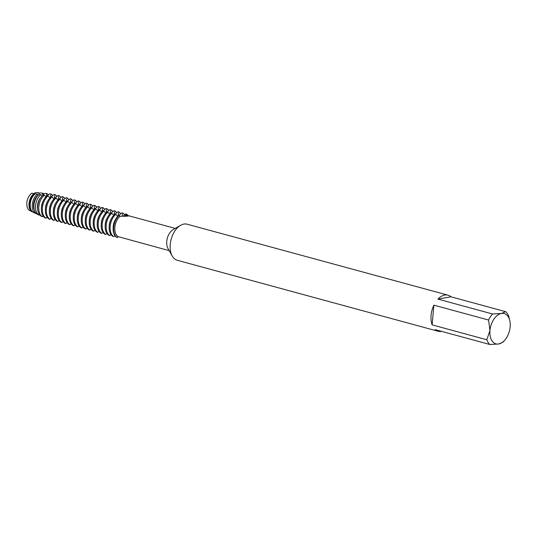 <?xml version="1.0" encoding="UTF-8"?>
<svg xmlns="http://www.w3.org/2000/svg" width="537" height="537" viewBox="0 0 537 537"><rect width="100%" height="100%" fill="white"/><g stroke="black" fill="none" stroke-linecap="round" stroke-linejoin="round"><path stroke-width="0.81" d="M34.979 194.011L31.858 193.166A9.572 5.88 -74.8 0 0 26.85 202.751A9.572 5.88 -74.8 0 0 30.28 210.833M441.575 331.376A18.701 11.485 -74.8 0 1 441.481 331.389A18.701 11.485 -74.8 0 1 438.192 331.269L177.324 260.297A18.701 11.485 -74.8 0 1 172.216 255.995L167.987 248.524A11.519 7.075 -74.8 0 1 173.129 229.635L180.56 225.332A18.701 11.485 -74.8 0 1 183.855 224.083A18.701 11.485 -74.8 0 1 187.138 224.211L448.006 295.175A18.701 11.485 -74.8 0 1 450.979 296.8L505.659 311.675A18.701 11.485 -74.8 0 1 508.754 316.441L509.895 321.173A15.707 9.653 -74.8 0 1 510.15 326.919A15.707 9.653 -74.8 0 1 504.72 340.203A15.707 9.653 -74.8 0 1 498.698 343.982L502.934 342.203A18.701 11.485 -74.8 0 0 503.33 341.774L504.72 340.203M126.229 215.203L128.94 215.82L128.242 216.102L120.107 216.29L118.852 215.189A12.72 7.813 105.2 0 0 113.213 227.158A12.72 7.813 105.2 0 0 116.858 237.475L117.328 237.602L118.288 236.676A11.519 7.075 -74.8 0 1 114.858 227.258A11.519 7.075 -74.8 0 1 120.107 216.29M118.288 236.676L169.189 250.645M172.216 255.995A18.701 11.485 -74.8 0 1 180.56 225.332M438.192 331.269A18.701 11.485 -74.8 0 1 435.218 329.644L489.898 344.519A18.701 11.485 -74.8 0 1 486.804 339.753L432.131 324.878A18.701 11.485 -74.8 0 1 433.889 305.157L488.569 320.032A18.701 11.485 -74.8 0 1 492.624 313.997L437.944 299.122A18.701 11.485 -74.8 0 1 444.723 295.055A18.701 11.485 -74.8 0 1 448.006 295.175M33.777 193.542A6.39 3.927 105.2 0 0 35.717 192.481L34.093 193.629L35.717 192.481L38.597 192.776L38.382 193.206L39.322 193.461L40.141 192.937L42.819 193.213L42.369 194.287L43.309 194.542L44.92 193.421L46.967 193.622L46.357 195.374L47.296 195.629L49.619 193.87L51.055 194.005L50.344 196.455L51.284 196.717L54.143 194.407L55.083 194.662L54.331 197.542L55.271 197.797L58.13 195.488L59.07 195.743L58.318 198.63L59.258 198.885L62.117 196.576L63.057 196.831L62.305 199.71L63.245 199.965L66.105 197.656L67.044 197.918L66.293 200.798L67.232 201.053L70.092 198.744L71.032 198.999L70.28 201.878L71.22 202.134L74.079 199.831L75.019 200.086L74.267 202.966L75.207 203.221L78.066 200.912L79.006 201.167L78.254 204.047L79.194 204.308L82.054 201.999L82.993 202.254L82.242 205.134L83.181 205.389L86.041 203.08L86.981 203.342L86.229 206.221L87.169 206.477L90.028 204.167L90.968 204.422L90.216 207.302L91.156 207.557L94.015 205.255L94.955 205.51L94.203 208.39L95.143 208.645L98.002 206.336L98.942 206.591L98.19 209.47L99.13 209.732L101.99 207.423L102.929 207.678L102.178 210.558L103.117 210.813L105.977 208.504L106.917 208.765L106.165 211.645L107.105 211.9L109.964 209.591L110.904 209.846L110.152 212.726L111.092 212.981L113.951 210.679L114.891 210.934L114.139 213.813L115.079 214.068L117.939 211.759L118.878 212.014L118.127 214.894L119.066 215.156L121.926 212.847L122.866 213.102L122.114 215.981L123.054 216.236L125.913 213.927L126.383 214.055L126.081 215.78M124.671 216.565A6.39 3.927 105.2 0 0 126.383 214.055A12.72 7.813 -74.8 0 1 128.121 215.646A12.72 7.813 -74.8 0 0 126.383 214.055A6.39 3.927 -74.8 0 1 124.671 216.565M117.328 237.602A12.72 7.813 -74.8 0 1 113.683 227.285A12.72 7.813 -74.8 0 1 119.321 215.317A12.72 7.813 -74.8 0 0 113.683 227.285A12.72 7.813 -74.8 0 0 117.328 237.602M505.659 311.675L501.417 313.454A15.707 9.653 -74.8 0 1 509.895 321.173M437.944 299.122L450.979 296.8M488.569 320.032L489.966 330.517A15.707 9.653 -74.8 0 1 501.417 313.454L492.624 313.997M432.131 324.878L433.889 305.157M489.898 344.519L498.698 343.982A15.707 9.653 -74.8 0 1 489.966 330.517L486.804 339.753M113.186 227.547A9.572 5.88 -74.8 0 1 113.24 226.252A9.572 5.88 -74.8 0 1 115.247 219.955M113.817 236.642A12.72 7.813 -74.8 0 1 110.172 226.325A12.72 7.813 -74.8 0 1 115.804 214.357L114.864 214.102A12.72 7.813 105.2 0 0 109.226 226.07A12.72 7.813 105.2 0 0 112.871 236.387L113.817 236.642L114.911 235.589M109.199 226.46A9.572 5.88 -74.8 0 1 109.253 225.171A9.572 5.88 -74.8 0 1 111.26 218.874M109.83 235.562A12.72 7.813 -74.8 0 1 106.185 225.245A12.72 7.813 -74.8 0 1 111.817 213.276L110.877 213.014A12.72 7.813 105.2 0 0 105.239 224.983A12.72 7.813 105.2 0 0 108.883 235.3L109.83 235.562L110.924 234.501M105.212 225.372A9.572 5.88 -74.8 0 1 105.265 224.083A9.572 5.88 -74.8 0 1 107.272 217.787M105.843 234.474A12.72 7.813 -74.8 0 1 102.198 224.157A12.72 7.813 -74.8 0 1 107.83 212.189L106.89 211.934A12.72 7.813 105.2 0 0 101.251 223.902A12.72 7.813 105.2 0 0 104.896 234.219L105.843 234.474L106.937 233.42M101.225 224.291A9.572 5.88 -74.8 0 1 101.278 223.003A9.572 5.88 -74.8 0 1 103.285 216.7M101.855 233.387A12.72 7.813 -74.8 0 1 98.211 223.07A12.72 7.813 -74.8 0 1 103.842 211.101L102.903 210.846A12.72 7.813 105.2 0 0 97.264 222.815A12.72 7.813 105.2 0 0 100.909 233.132L101.855 233.387L102.95 232.333M97.237 223.204A9.572 5.88 -74.8 0 1 97.291 221.915A9.572 5.88 -74.8 0 1 99.298 215.619M97.868 232.306A12.72 7.813 -74.8 0 1 94.223 221.989A12.72 7.813 -74.8 0 1 99.855 210.021L98.915 209.766A12.72 7.813 105.2 0 0 93.284 221.734A12.72 7.813 105.2 0 0 96.928 232.051L97.868 232.306L98.962 231.246M93.25 222.123A9.572 5.88 -74.8 0 1 93.304 220.828A9.572 5.88 -74.8 0 1 95.311 214.532M93.881 231.219A12.72 7.813 -74.8 0 1 90.236 220.902A12.72 7.813 -74.8 0 1 95.868 208.933L94.928 208.678A12.72 7.813 105.2 0 0 89.296 220.647A12.72 7.813 105.2 0 0 92.941 230.964L93.881 231.219L94.975 230.165M89.263 221.036A9.572 5.88 -74.8 0 1 89.317 219.747A9.572 5.88 -74.8 0 1 91.324 213.451M89.894 230.138A12.72 7.813 -74.8 0 1 86.249 219.821A12.72 7.813 -74.8 0 1 91.881 207.853L90.941 207.591A12.72 7.813 105.2 0 0 85.309 219.559A12.72 7.813 105.2 0 0 88.954 229.876L89.894 230.138L90.988 229.077M85.276 219.948A9.572 5.88 -74.8 0 1 85.329 218.66A9.572 5.88 -74.8 0 1 87.336 212.363M85.907 229.051A12.72 7.813 -74.8 0 1 82.262 218.734A12.72 7.813 -74.8 0 1 87.893 206.765L86.954 206.51A12.72 7.813 105.2 0 0 81.322 218.478A12.72 7.813 105.2 0 0 84.967 228.796L85.907 229.051L87.001 227.997M81.288 218.868A9.572 5.88 -74.8 0 1 81.342 217.579A9.572 5.88 -74.8 0 1 83.356 211.283M81.919 227.963A12.72 7.813 -74.8 0 1 78.274 217.646A12.72 7.813 -74.8 0 1 83.906 205.678L82.966 205.423A12.72 7.813 105.2 0 0 77.335 217.391A12.72 7.813 105.2 0 0 80.98 227.708L81.919 227.963L83.013 226.909M77.301 217.78A9.572 5.88 -74.8 0 1 77.355 216.492A9.572 5.88 -74.8 0 1 79.369 210.195M77.932 226.882A12.72 7.813 -74.8 0 1 74.287 216.565A12.72 7.813 -74.8 0 1 79.919 204.597L78.979 204.342A12.72 7.813 105.2 0 0 73.347 216.31A12.72 7.813 105.2 0 0 76.992 226.627L77.932 226.882L79.026 225.822M73.314 216.7A9.572 5.88 -74.8 0 1 73.368 215.404A9.572 5.88 -74.8 0 1 75.381 209.108M73.945 225.795A12.72 7.813 -74.8 0 1 70.3 215.478A12.72 7.813 -74.8 0 1 75.932 203.51L74.992 203.255A12.72 7.813 105.2 0 0 69.36 215.223A12.72 7.813 105.2 0 0 73.005 225.54L73.945 225.795L75.039 224.741M69.327 215.612A9.572 5.88 -74.8 0 1 69.38 214.323A9.572 5.88 -74.8 0 1 71.394 208.027M69.958 224.714A12.72 7.813 -74.8 0 1 66.313 214.397A12.72 7.813 -74.8 0 1 71.945 202.429L71.005 202.174A12.72 7.813 105.2 0 0 65.373 214.142A12.72 7.813 105.2 0 0 69.018 224.453L69.958 224.714L71.052 223.654M65.339 214.532A9.572 5.88 -74.8 0 1 65.393 213.236A9.572 5.88 -74.8 0 1 67.407 206.94M65.97 223.627A12.72 7.813 -74.8 0 1 62.326 213.31A12.72 7.813 -74.8 0 1 67.957 201.341L67.018 201.086A12.72 7.813 105.2 0 0 61.386 213.055A12.72 7.813 105.2 0 0 65.031 223.372L65.97 223.627L67.065 222.573M61.352 213.444A9.572 5.88 -74.8 0 1 61.406 212.155A9.572 5.88 -74.8 0 1 63.42 205.859M61.983 222.54A12.72 7.813 -74.8 0 1 58.338 212.222A12.72 7.813 -74.8 0 1 63.97 200.254L63.03 199.999A12.72 7.813 105.2 0 0 57.399 211.967A12.72 7.813 105.2 0 0 61.043 222.284L61.983 222.54L63.077 221.486M57.365 212.357A9.572 5.88 -74.8 0 1 57.419 211.068A9.572 5.88 -74.8 0 1 59.432 204.772M57.996 221.459A12.72 7.813 -74.8 0 1 54.351 211.142A12.72 7.813 -74.8 0 1 59.983 199.173L59.043 198.918A12.72 7.813 105.2 0 0 53.411 210.887A12.72 7.813 105.2 0 0 57.056 221.204L57.996 221.459L59.09 220.405M53.378 211.276A9.572 5.88 -74.8 0 1 53.431 209.98A9.572 5.88 -74.8 0 1 55.445 203.684M54.009 220.371A12.72 7.813 -74.8 0 1 50.364 210.054A12.72 7.813 -74.8 0 1 55.996 198.086L55.056 197.831A12.72 7.813 105.2 0 0 49.424 209.799A12.72 7.813 105.2 0 0 53.069 220.116L54.009 220.371L55.103 219.318M49.391 210.189A9.572 5.88 -74.8 0 1 49.444 208.9A9.572 5.88 -74.8 0 1 51.458 202.603M50.022 219.291A12.72 7.813 -74.8 0 1 46.377 208.974A12.72 7.813 -74.8 0 1 52.008 197.005L51.069 196.75A12.72 7.813 105.2 0 0 45.437 208.718A12.72 7.813 105.2 0 0 49.082 219.036L50.022 219.291L51.116 218.23M45.403 209.108A9.572 5.88 -74.8 0 1 45.464 207.812A9.572 5.88 -74.8 0 1 47.471 201.516M46.034 218.203A12.72 7.813 -74.8 0 1 42.389 207.886A12.72 7.813 -74.8 0 1 48.021 195.918L47.081 195.663A12.72 7.813 105.2 0 0 41.45 207.631A12.72 7.813 105.2 0 0 45.095 217.948L46.034 218.203L47.128 217.149M41.416 208.02A9.572 5.88 -74.8 0 1 41.477 206.732A9.572 5.88 -74.8 0 1 43.484 200.435M42.383 216.767A12.277 7.545 -74.8 0 1 38.832 206.792A12.277 7.545 -74.8 0 1 44.303 195.206L43.061 195.038A12.015 7.384 105.2 0 0 37.677 206.403A12.015 7.384 105.2 0 0 41.174 216.183L42.383 216.767L43.141 216.062M37.657 209.222A9.572 5.88 -74.8 0 1 37.489 205.644A9.572 5.88 -74.8 0 1 40.846 197.495M38.993 215.122A11.539 7.088 -74.8 0 1 35.563 205.691A11.539 7.088 -74.8 0 1 40.812 194.716L39.107 194.454A11.176 6.867 105.2 0 0 33.945 205.147A11.176 6.867 105.2 0 0 37.335 214.31L38.993 215.122L39.503 214.693M34.368 210.209A9.572 5.88 -74.8 0 1 33.502 204.557A9.572 5.88 -74.8 0 1 38.51 194.978L37.382 194.179L35.241 193.81A10.337 6.35 105.2 0 0 30.22 203.885A10.337 6.35 105.2 0 0 33.448 212.417A10.337 6.35 105.2 0 0 33.576 212.477L35.657 213.498A10.807 6.639 -74.8 0 1 32.301 204.59A10.807 6.639 -74.8 0 1 37.382 194.179M31.629 210.793A9.572 5.88 -74.8 0 1 29.515 203.476A9.572 5.88 -74.8 0 1 34.522 193.891M32.535 211.806L32.401 211.893A10.069 6.182 -74.8 0 1 32.18 211.793A10.069 6.182 -74.8 0 1 29.032 203.489A10.069 6.182 -74.8 0 1 34.032 193.588M117.69 216.317L115.804 214.357M113.703 215.23L111.817 213.27M109.716 214.149L107.83 212.189M105.729 213.061L103.842 211.101M101.741 211.981L99.855 210.021M97.754 210.893L95.868 208.933M93.767 209.806L91.881 207.853M89.78 208.725L87.893 206.765M85.792 207.638L83.906 205.678M81.805 206.557L79.919 204.597M77.818 205.47L75.932 203.51M73.831 204.389L71.945 202.429M69.844 203.301L67.957 201.341M65.856 202.214L63.97 200.254M61.869 201.133L59.983 199.173M57.882 200.046L55.996 198.086M53.895 198.965L52.008 197.005M49.907 197.878L48.021 195.918M45.92 196.79L44.303 195.206M42.175 195.871L40.812 194.716M32.18 211.793L29.844 210.652A9.572 5.88 -74.8 0 1 26.89 202.375A9.572 5.88 -74.8 0 1 31.858 193.166M38.597 192.776A10.069 6.182 -74.8 0 1 39.543 193.327M42.819 193.213A10.807 6.639 -74.8 0 1 44.034 194.092M46.967 193.622A11.539 7.088 -74.8 0 1 48.451 194.864M51.055 194.005A12.277 7.545 -74.8 0 1 52.834 195.643M55.083 194.662A12.72 7.813 -74.8 0 1 57.036 196.549M59.07 195.743A12.72 7.813 -74.8 0 1 61.023 197.629M63.057 196.831A12.72 7.813 -74.8 0 1 65.011 198.717M67.044 197.918A12.72 7.813 -74.8 0 1 68.998 199.798M71.032 198.999A12.72 7.813 -74.8 0 1 72.985 200.885M75.019 200.086A12.72 7.813 -74.8 0 1 76.972 201.972M79.006 201.167A12.72 7.813 -74.8 0 1 80.959 203.053M82.993 202.254A12.72 7.813 -74.8 0 1 84.947 204.141M86.981 203.342A12.72 7.813 -74.8 0 1 88.934 205.221M90.968 204.422A12.72 7.813 -74.8 0 1 92.921 206.309M94.955 205.51A12.72 7.813 -74.8 0 1 96.908 207.396M98.942 206.591A12.72 7.813 -74.8 0 1 100.896 208.477M102.929 207.678A12.72 7.813 -74.8 0 1 104.883 209.564M106.917 208.765A12.72 7.813 -74.8 0 1 108.87 210.645M110.904 209.846A12.72 7.813 -74.8 0 1 112.857 211.732M114.891 210.934A12.72 7.813 -74.8 0 1 116.844 212.813M118.878 212.014A12.72 7.813 -74.8 0 1 120.832 213.901M122.866 213.102A12.72 7.813 -74.8 0 1 124.819 214.988M128.94 215.82L175.237 228.413M33.448 212.417L35.402 213.37"/></g></svg>
